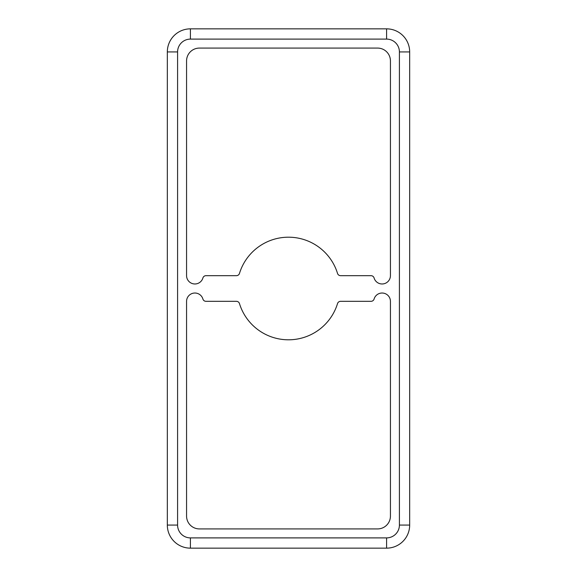 <?xml version="1.0" encoding="UTF-8"?>
<svg xmlns="http://www.w3.org/2000/svg" width="577" height="577" viewBox="0 0 577 577"><rect width="100%" height="100%" fill="white"/><g stroke="black" fill="none" stroke-linecap="round" stroke-linejoin="round"><path stroke-width="0.87" d="M199.382 48.086A12.824 12.824 0 0 0 186.566 60.902L186.566 275.676A8.338 8.338 0 0 0 202.902 277.991A3.202 3.202 0 0 1 205.982 275.676L236.419 275.676A3.202 3.202 0 0 0 239.477 273.411A51.288 51.288 0 0 1 337.523 273.411A3.202 3.202 0 0 0 340.581 275.676L371.018 275.676A3.202 3.202 0 0 1 374.098 277.991A8.338 8.338 0 0 0 390.434 275.676L390.434 60.902A12.824 12.824 0 0 0 377.618 48.086L199.382 48.086M236.419 301.324A3.202 3.202 0 0 1 239.477 303.589A51.288 51.288 0 0 0 337.523 303.589A3.202 3.202 0 0 1 340.581 301.324L371.018 301.324A3.202 3.202 0 0 0 374.098 299.009A8.338 8.338 0 0 1 390.434 301.324L390.434 516.098A12.824 12.824 0 0 1 377.618 528.914L199.382 528.914A12.824 12.824 0 0 1 186.566 516.098L186.566 301.324A8.338 8.338 0 0 1 202.902 299.009A3.202 3.202 0 0 0 205.982 301.324L236.419 301.324M167.33 423.136L167.33 410.312M167.33 525.07L167.33 51.93A23.08 23.08 0 0 1 190.41 28.85L386.59 28.85A23.08 23.08 0 0 1 409.67 51.93L409.67 525.07A23.08 23.08 0 0 1 386.59 548.15L190.41 548.15A23.08 23.08 0 0 1 167.33 525.07L177.586 525.07L177.586 51.93A12.824 12.824 0 0 1 190.41 39.106L190.41 28.85A23.08 23.08 0 0 0 167.33 51.93L177.586 51.93M167.33 153.864L167.33 166.688M167.33 282.088L167.33 294.912M409.67 153.864L409.67 166.688M409.67 282.088L409.67 294.912M409.67 423.136L409.67 410.312M177.586 525.07A12.824 12.824 0 0 0 190.41 537.894L386.59 537.894A12.824 12.824 0 0 0 399.414 525.07L399.414 51.93A12.824 12.824 0 0 0 386.59 39.106L190.41 39.106M190.41 537.894L190.41 548.15M386.59 537.894L386.59 548.15M386.59 39.106L386.59 28.85M399.414 51.93L409.67 51.93M399.414 525.07L409.67 525.07"/></g></svg>
